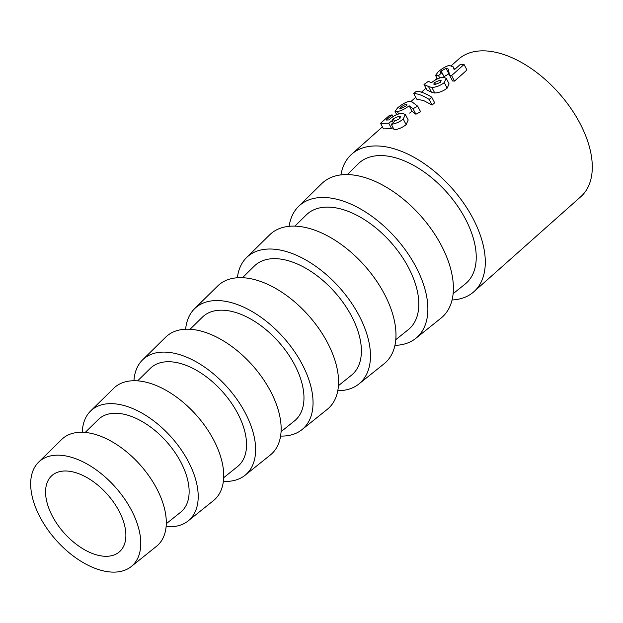<?xml version="1.0" encoding="UTF-8"?>
<svg xmlns="http://www.w3.org/2000/svg" width="623" height="623" viewBox="0 0 623 623"><rect width="100%" height="100%" fill="white"/><g stroke="black" fill="none" stroke-linecap="round" stroke-linejoin="round"><path stroke-width="0.93" d="M347.299 174.58L358.318 163.74A80.484 45.814 48.4 0 1 377.561 155.672A80.484 45.814 48.4 0 1 457.897 206.493A80.484 45.814 48.4 0 1 465.21 284.002L453.147 293.674M289.127 226.313A88.287 50.261 48.4 0 1 298.542 206.439A88.287 50.261 48.4 0 1 319.646 197.592A88.287 50.261 48.4 0 1 407.769 253.343A88.287 50.261 48.4 0 1 415.79 338.359A88.287 50.261 48.4 0 1 396.851 345.274A88.287 50.261 48.4 0 1 394.943 345.368M298.542 206.439L321.655 183.699A89.93 51.195 48.4 0 1 343.148 174.689A89.93 51.195 48.4 0 1 432.915 231.476A89.93 51.195 48.4 0 1 441.084 318.073L415.79 338.359M294.897 226.133L306.314 214.904A76.785 43.711 48.4 0 1 324.669 207.21A76.785 43.711 48.4 0 1 401.321 255.695A76.785 43.711 48.4 0 1 408.299 329.645L395.8 339.66M185.638 329.224A80.897 46.047 48.4 0 1 194.532 308.767L217.645 286.027A82.54 46.99 48.4 0 1 237.371 277.757A84.588 48.158 48.4 0 1 246.537 257.603A84.588 48.158 48.4 0 1 266.753 249.122A84.588 48.158 48.4 0 1 351.193 302.537A84.588 48.158 48.4 0 1 358.879 384.002A84.588 48.158 48.4 0 1 340.734 390.629A84.588 48.158 48.4 0 1 337.791 390.738M246.537 257.603L269.65 234.863A86.231 49.092 48.4 0 1 290.263 226.219A86.231 49.092 48.4 0 1 376.339 280.677A86.231 49.092 48.4 0 1 384.173 363.715L358.879 384.002M242.487 277.694L254.309 266.068A73.093 41.609 48.4 0 1 271.784 258.74A73.093 41.609 48.4 0 1 344.745 304.896A73.093 41.609 48.4 0 1 351.388 375.28L338.445 385.66M194.532 308.767A80.897 46.047 48.4 0 1 213.868 300.66A80.897 46.047 48.4 0 1 294.617 351.738A80.897 46.047 48.4 0 1 301.968 429.644A80.897 46.047 48.4 0 1 284.61 435.983A80.897 46.047 48.4 0 1 280.599 436.069M190.07 329.271L202.304 317.232A69.394 39.506 48.4 0 1 218.899 310.277A69.394 39.506 48.4 0 1 288.169 354.098A69.394 39.506 48.4 0 1 294.469 420.922L281.074 431.669M133.937 380.731A77.197 43.945 48.4 0 1 142.527 359.93A77.197 43.945 48.4 0 1 160.983 352.19A77.197 43.945 48.4 0 1 238.041 400.939A77.197 43.945 48.4 0 1 245.049 475.279A77.197 43.945 48.4 0 1 228.493 481.33A77.197 43.945 48.4 0 1 223.384 481.369M142.527 359.93L165.64 337.191A78.841 44.879 48.4 0 1 184.486 329.287A78.841 44.879 48.4 0 1 263.186 379.072A78.841 44.879 48.4 0 1 270.343 455L245.049 475.279M137.636 380.855L150.299 368.395A65.703 37.403 48.4 0 1 166.006 361.807A65.703 37.403 48.4 0 1 231.592 403.299A65.703 37.403 48.4 0 1 237.558 466.565L223.696 477.685M82.275 432.276A73.506 41.842 48.4 0 1 90.522 411.094A73.506 41.842 48.4 0 1 108.091 403.727A73.506 41.842 48.4 0 1 181.464 450.141A73.506 41.842 48.4 0 1 188.138 520.921A73.506 41.842 48.4 0 1 172.376 526.684A73.506 41.842 48.4 0 1 166.131 526.63M90.522 411.094L113.635 388.355A75.142 42.777 48.4 0 1 131.601 380.824A75.142 42.777 48.4 0 1 206.61 428.274A75.142 42.777 48.4 0 1 213.432 500.635L188.138 520.921M85.195 432.448L98.294 419.559A62.004 35.301 48.4 0 1 113.121 413.345A62.004 35.301 48.4 0 1 175.008 452.5A62.004 35.301 48.4 0 1 180.647 512.207L166.302 523.709M116.252 572.039A69.807 39.74 48.4 0 1 47.706 529.589A69.807 39.74 48.4 0 1 38.517 462.258A69.807 39.74 48.4 0 1 55.206 455.265A69.807 39.74 48.4 0 1 124.88 499.342A69.807 39.74 48.4 0 1 131.227 566.564A69.807 39.74 48.4 0 1 116.252 572.039M38.517 462.258L61.63 439.519A71.45 40.674 48.4 0 1 78.708 432.354A71.45 40.674 48.4 0 1 150.026 477.475A71.45 40.674 48.4 0 1 156.521 546.278L131.227 566.564M63.46 471.058A50.915 28.985 48.4 0 1 113.877 502.621A50.915 28.985 48.4 0 1 119.554 551.705A50.915 28.985 48.4 0 1 107.989 556.238A50.915 28.985 48.4 0 1 57.581 524.683A50.915 28.985 48.4 0 1 51.904 475.59A50.915 28.985 48.4 0 1 63.46 471.058M340.913 174.899A91.978 52.363 48.4 0 1 351.645 154.239A91.978 52.363 48.4 0 1 372.531 146.055A91.978 52.363 48.4 0 1 463.605 203.067A91.978 52.363 48.4 0 1 473.862 291.743A91.978 52.363 48.4 0 1 452.976 299.928A91.978 52.363 48.4 0 1 452.08 299.975M393.284 122.56L392.249 120.582L388.736 123.144L380.552 123.307L383.48 128.899L391.61 128.642L393.027 127.606M413.758 93.551L416.686 99.158L423.679 100.591L432.121 105.053L429.2 99.454C423.048 95.568 417.901 93.606 413.758 93.551L416.296 91.301C420.439 91.347 425.587 93.318 431.739 97.196L429.2 99.454M431.365 92.04L428.492 86.542L424.014 84.44L426.942 90.047L432.603 92.663L434.753 92.975C439.051 92.757 443.194 91.153 447.174 88.162L449.074 83.856M441.139 71.069L444.035 76.621L448.926 73.849L446.037 68.328L441.139 71.069L440.22 72.494L441.878 72.642L438.53 75.617L435.563 75.391L438.133 71.894C441.785 68.678 445.461 66.505 449.16 65.392L453.186 66.84L454.206 69.862L460.498 64.27A98.551 56.101 48.4 0 1 464.057 64.481L451.597 75.554A98.551 56.101 -131.6 0 0 449.635 75.414L448.225 69.044L446.037 68.328M451.574 65.423L458.637 59.146A91.978 52.363 48.4 0 1 479.523 50.961A91.978 52.363 48.4 0 1 570.598 107.974A91.978 52.363 48.4 0 1 580.846 196.65L473.862 291.743M449.635 75.414L452.524 80.943A91.978 52.363 48.4 0 1 454.494 81.099L451.597 75.554M454.494 81.099L466.954 70.025L464.057 64.481M424.014 84.44L428.406 81.317L431.482 82.773C435.352 79.503 439.332 77.665 443.405 77.252L446.185 78.327L444.269 82.61C440.29 85.616 436.162 87.243 431.879 87.477L428.492 86.542M432.121 105.053L434.667 102.795L431.739 97.196M409.63 113.082L412.021 111.276L415.899 114.243L413.01 108.713L409.147 105.778C405.16 108.854 401.243 110.785 397.373 111.572L395.06 111.416L397.458 108.044C401.282 104.703 405.098 102.468 408.906 101.347L412.083 101.931L417.714 106.214L413.01 108.713M412.021 111.276L409.147 105.778M415.899 114.243L420.618 111.766L417.714 106.214M391.61 128.642L388.736 123.144M380.552 123.307L389.064 115.746A98.551 56.101 48.4 0 1 392.046 114.85L386.198 120.052L388.993 119.951L389.967 118.954C393.962 115.574 398.027 113.674 402.154 113.269L405.324 114.453L403.245 119.079C399.732 121.921 395.761 123.666 391.306 124.32L395.146 120.909L399.584 118.658L400.488 116.774L398.93 116.252L393.183 118.72L392.249 120.582M392.996 116.665L392.046 114.85M391.306 124.32L394.188 129.825C398.595 129.218 402.583 127.481 406.141 124.631L408.213 119.974L405.324 114.453M237.371 277.757A82.54 46.99 48.4 0 1 319.763 329.871A82.54 46.99 48.4 0 1 327.262 409.358L301.968 429.644M444.324 77.307L441.878 72.642M439.745 77.953L438.53 75.617M447.174 88.162L444.269 82.61M434.753 92.975L431.879 87.477M398.603 113.939L397.373 111.572M394.593 121.407L393.183 118.72M399.982 118.261L398.93 116.252M406.141 124.631L403.245 119.079M400.714 107L399.779 108.457L400.908 108.558L406.025 105.949L406.889 104.469L405.713 104.298L400.714 107L401.461 108.418M406.391 105.591L405.713 104.298M439.846 80.242L434.574 82.547L433.748 84.097L435.049 84.502L440.36 82.415L441.17 80.694L439.846 80.242L440.765 82.002M435.578 84.463L434.574 82.547M454.471 69.636L453.676 68.117M351.645 154.239L382.421 126.882M395.574 115.2L396.571 114.313M411.071 101.424L415.712 97.297M421.467 92.188L425.968 88.186M434.831 80.312L437.081 78.303M437.401 78.919L435.563 75.391M454.588 69.519L453.24 66.941M449.074 83.848L446.185 78.327M396.75 114.648L395.06 111.416"/></g></svg>
